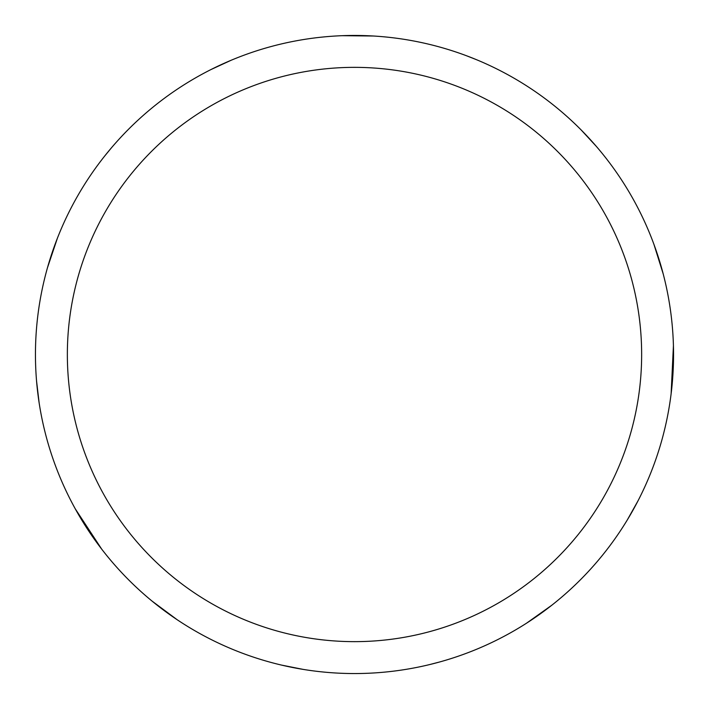 <?xml version="1.0" encoding="UTF-8"?>
<svg xmlns="http://www.w3.org/2000/svg" width="709" height="709" viewBox="0 0 709 709"><rect width="100%" height="100%" fill="white"/><g stroke="black" fill="none" stroke-linecap="round" stroke-linejoin="round"><path stroke-width="1.06" d="M354.5 35.45A319.05 319.05 0 0 1 673.55 354.5A319.05 319.05 0 0 1 354.5 673.55A319.05 319.05 0 0 1 35.45 354.5A319.05 319.05 0 0 1 354.5 35.45M354.5 67.355A287.145 287.145 0 0 1 641.645 354.5A287.145 287.145 0 0 1 354.5 641.645A287.145 287.145 0 0 1 67.355 354.5A287.145 287.145 0 0 1 354.5 67.355M439.713 661.958L429.725 664.555M342.217 35.689L373.315 36.008M673.24 368.467L672.628 378.774M638.056 500.758L627.243 520.043M551.832 605.202L526.486 623.229M466.283 55.674L475.89 59.45M581.22 130.022L596.225 146.267M653.911 244.295L663.216 273.966M673.426 345.637L671.122 393.752M303.035 669.367L281.34 665.051M177.055 619.648L152.081 601.117M101.697 549.138L75.278 508.858M104.843 155.847L111.402 147.871M211.069 69.509L231.152 60.256M88.421 530.554L82.864 521.851M39.137 402.854L36.54 380.884M47.494 267.674L57.402 238.197"/></g></svg>
